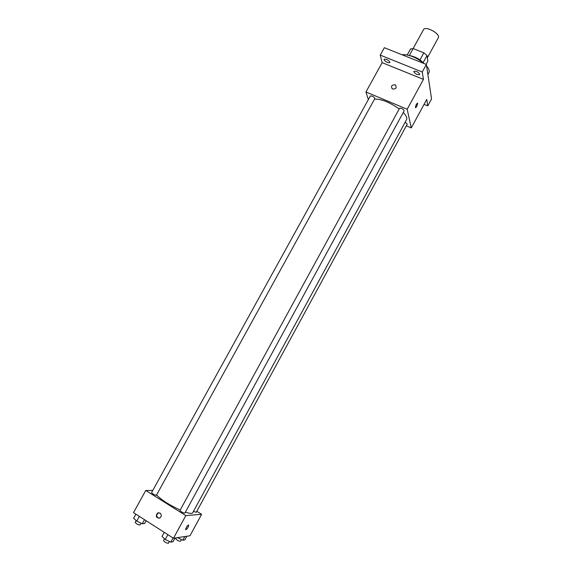 <?xml version="1.0" encoding="UTF-8"?>
<svg xmlns="http://www.w3.org/2000/svg" width="572" height="572" viewBox="0 0 572 572"><rect width="100%" height="100%" fill="white"/><g stroke="black" fill="none" stroke-linecap="round" stroke-linejoin="round"><path stroke-width="0.86" d="M427.348 57.829L438.295 37.781C440.898 33.948 425.332 25.425 423.502 29.68L413.127 48.57L410.51 48.999L407.243 54.948M409.337 55.47L413.127 48.57L423.852 52.803L427.012 55.52L427.835 61.154L426.097 64.35M423.158 62.57L427.012 55.52M409.909 55.641C415.315 56.721 419.927 59.245 423.752 63.22M419.97 59.896L423.852 52.803M427.885 74.546L428.921 72.644C429.736 70.999 428.964 68.776 426.59 65.98M424.188 63.592C416.087 57.236 408.665 54.276 401.901 54.705M368.339 99.607L365.951 91.978L382.153 62.655L380.237 55.105L384.334 47.698L426.362 64.457L431.567 98.913L427.792 105.884L424.074 104.34M380.237 55.105L422.243 72.008L426.362 64.457M422.243 72.008L423.452 79.379L407.185 109.245L411.275 127.921L426.733 99.435L427.792 105.884M417.574 103.053L416.766 106.471L415.422 107.6C415.837 104.948 416.602 103.496 417.703 103.232L416.766 106.471L415.551 107.779M389.868 62.105L389.832 62.541C387.802 63.049 385.886 62.126 384.084 59.767L384.119 59.324C386.164 58.816 388.081 59.745 389.868 62.105M419.741 74.16L419.691 74.539C417.553 75.075 415.594 74.153 413.813 71.765L413.863 71.371C416.016 70.842 417.975 71.772 419.741 74.16M382.153 62.655L423.452 79.379M185.407 512.126C189.639 513.534 192.063 513.77 192.678 512.827L406.549 119.684C407.364 118.018 406.263 115.608 403.267 112.469M399.213 108.945C389.775 102.316 381.567 99.013 374.574 99.042M365.951 91.978L407.185 109.245M411.275 127.921L406.327 125.819M374.867 98.513C373.888 96.704 372.379 95.86 370.341 95.982L151.551 492.656C152.846 494.115 154.461 494.987 156.392 495.273L374.867 98.513M193.486 511.347L196.253 512.319L407.235 124.145L405.219 122.136M404.182 110.789C403.188 108.966 401.651 108.129 399.571 108.287L179.98 510.46C181.274 511.954 182.904 512.848 184.856 513.141L404.182 110.789M395.045 84.792L395.452 85.006C396.961 87.966 395.91 89.275 392.306 88.917C390.69 86.229 391.606 84.856 395.045 84.792L395.452 85.006C396.961 87.974 395.91 89.275 392.313 88.917C390.697 86.229 391.606 84.856 395.045 84.792M180.194 510.06C169.148 504.897 161.275 499.856 156.571 494.952M152.76 490.469L145.76 490.454L185.807 515.594L201.623 514.314L196.804 511.311M145.76 490.454L133.505 512.641L173.473 538.245L185.807 515.594M173.473 538.245L189.975 535.778L201.623 514.314M188.653 524.932L188.074 527.212C186.844 529.243 186.029 530.008 185.621 529.508C186.443 526.733 187.487 525.275 188.767 525.132L188.081 527.212C187.08 528.907 186.293 529.736 185.728 529.701M160.053 513.055C161.704 514.686 161.654 516.316 159.91 517.953C156.177 518.118 155.384 516.48 157.536 513.055L160.053 513.055M159.095 518.282C156.385 517.152 156.049 515.401 158.108 513.012L158.93 512.698M135.886 514.171L133.648 518.232L136.737 521.099L142.249 523.766L144.609 523.537L146.146 520.742M136.737 521.099L139.339 516.38M142.249 523.766L144.494 519.683M141.027 523.173L140.033 524.982C138.024 524.81 136.408 523.938 135.171 522.35L136.157 520.563M177.549 537.63L182.84 540.197L184.87 539.875L186.844 536.243M182.84 540.197L184.827 536.543M181.46 539.532L180.48 541.334C178.55 541.133 176.977 540.261 175.776 538.724L176.262 537.823M164.25 532.339L161.998 536.464L165.272 539.453L170.814 542.127L173.001 541.777L175.053 538.002M165.272 539.453L167.889 534.663M170.814 542.127L173.066 537.98M169.419 541.455L168.418 543.286C166.395 543.114 164.765 542.213 163.528 540.59L164.521 538.767M158.108 513.012L157.536 513.055"/></g></svg>
